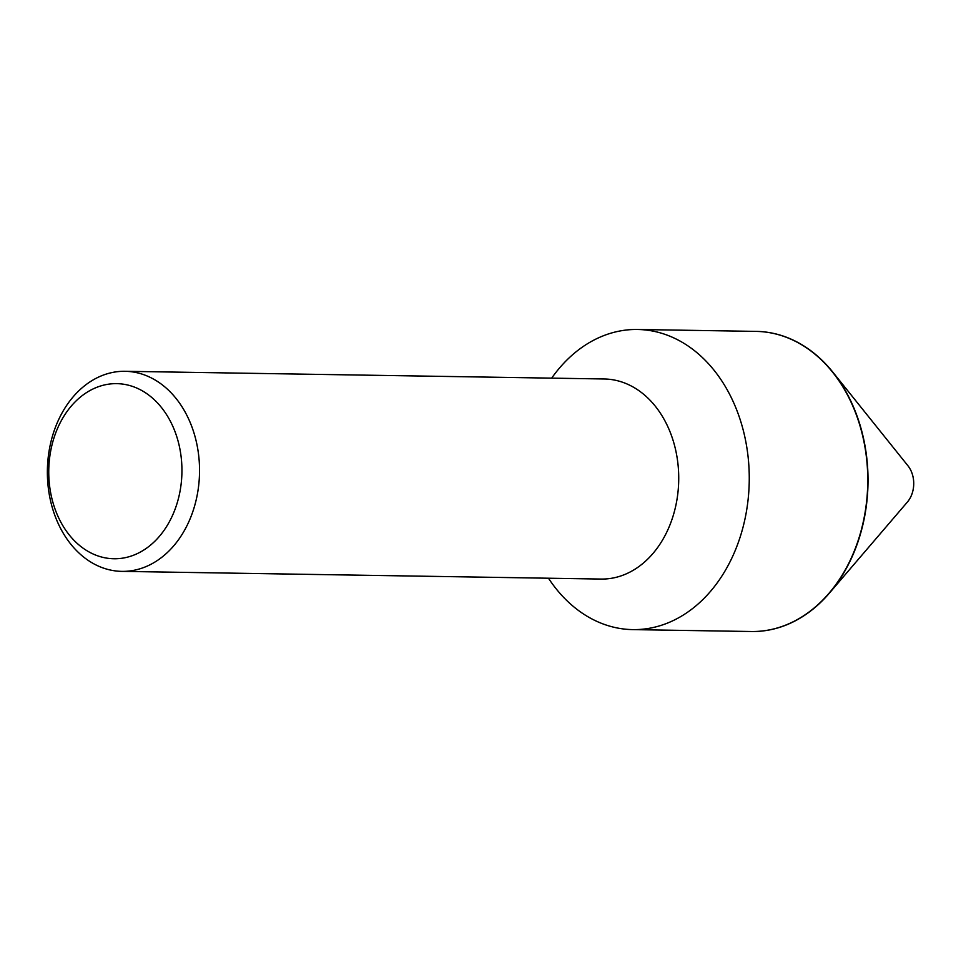 <?xml version="1.0" encoding="UTF-8"?>
<svg xmlns="http://www.w3.org/2000/svg" width="961" height="961" viewBox="0 0 961 961"><rect width="100%" height="100%" fill="white"/><g stroke="black" fill="none" stroke-linecap="round" stroke-linejoin="round"><path stroke-width="1.44" d="M751.358 631.521A150.084 114.119 -89.1 0 0 829.259 593.273A150.084 114.119 -89.1 0 0 863.278 437.327A150.084 114.119 -89.1 0 0 832.803 372.111A150.084 114.119 -89.1 0 0 756.175 331.389M829.259 593.273L907.376 502.062A24.614 18.715 -89.1 0 0 912.95 476.488A24.614 18.715 -89.1 0 0 907.953 465.785L832.803 372.111M145.183 566.954A100.052 76.087 -89.1 0 0 198.855 457.064A100.052 76.087 -89.1 0 0 125.062 371.294A100.052 76.087 -89.1 0 0 101.734 375.703A100.052 76.087 -89.1 0 0 48.05 485.605A100.052 76.087 -89.1 0 0 121.855 571.375A100.052 76.087 -89.1 0 0 145.183 566.954M134.36 554.893A87.571 66.585 -89.1 0 0 179.166 445.46A87.571 66.585 -89.1 0 0 96.328 387.511A87.571 66.585 -89.1 0 0 51.522 496.945A87.571 66.585 -89.1 0 0 134.36 554.893M548.467 578.222A150.084 114.119 -89.1 0 0 632.71 629.611L751.226 631.509A150.084 114.119 -89.1 0 0 786.218 624.89A150.084 114.119 -89.1 0 0 866.738 460.043A150.084 114.119 -89.1 0 0 756.043 331.389L637.527 329.479A150.084 114.119 -89.1 0 0 602.535 336.11A150.084 114.119 -89.1 0 0 551.674 378.141M632.71 629.611A150.084 114.119 -89.1 0 0 667.715 622.992A150.084 114.119 -89.1 0 0 748.235 458.145A150.084 114.119 -89.1 0 0 637.527 329.479M121.855 571.375L601.033 579.063A100.052 76.087 -89.1 0 0 624.362 574.654A100.052 76.087 -89.1 0 0 678.046 464.752A100.052 76.087 -89.1 0 0 604.241 378.982L125.062 371.294"/></g></svg>
